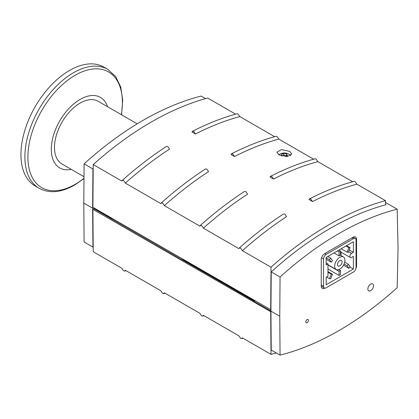 <?xml version="1.0" encoding="UTF-8"?>
<svg xmlns="http://www.w3.org/2000/svg" width="419" height="419" viewBox="0 0 419 419"><rect width="100%" height="100%" fill="white"/><g stroke="black" fill="none" stroke-linecap="round" stroke-linejoin="round"><path stroke-width="0.63" d="M310.788 199.025L312.553 201.576L309.023 199.533L309.526 198.873L310.788 199.025M385.58 204.823L385.485 200.68L356.883 184.166A309.594 178.745 120 0 0 312.553 201.576M356.883 184.166L355.082 181.574L354.029 181.364C339.411 185.318 324.578 191.158 309.526 198.873M235.619 114.157L207.704 98.036A309.594 178.745 120 0 0 93.222 164.562L92.898 207.316L270.936 309.809M274.639 136.683L239.836 116.587L238.034 113.994L236.976 113.785C222.363 117.739 207.531 123.579 192.478 131.299L193.74 131.446L195.505 133.996L191.975 131.959L192.478 131.299M313.653 159.21L278.85 139.113L277.048 136.521L275.995 136.311C261.377 140.265 246.545 146.105 231.492 153.82L232.755 153.972L234.52 156.523L230.989 154.485L231.492 153.82M352.672 181.736L317.864 161.64L316.062 159.047L315.009 158.838C300.397 162.792 285.559 168.632 270.512 176.347L271.774 176.499L273.539 179.049L270.009 177.012L270.512 176.347M317.864 161.64A309.594 178.745 120 0 0 273.539 179.049M278.85 139.113A309.594 178.745 120 0 0 234.52 156.523M239.836 116.587A309.594 178.745 120 0 0 195.505 133.996M254.448 300.58A5.74 3.315 120 0 0 254.679 301.643M182.825 260.157A5.74 3.315 -60 0 1 182.595 259.099M112.151 218.43A5.74 3.315 120 0 0 112.381 219.488M385.485 200.68A309.594 178.745 120 0 0 271.004 267.207L242.402 250.693A309.594 178.745 120 0 1 286.601 216.66L284.836 214.109L283.501 214.004C268.479 223.767 253.715 235.122 239.218 248.069L238.872 248.656L203.388 228.166A309.594 178.745 120 0 1 247.587 194.133L245.822 191.583L244.481 191.478C229.46 201.24 214.701 212.601 200.198 225.548L199.853 226.129L164.368 205.64A309.594 178.745 120 0 1 208.568 171.607L206.803 169.056L205.467 168.951C190.446 178.719 175.681 190.074 161.184 203.021L160.838 203.603L125.354 183.113A309.594 178.745 120 0 1 169.554 149.08L167.789 146.53L166.448 146.425C151.427 156.193 136.667 167.548 122.165 180.495L121.824 181.076L93.222 164.562M289.649 151.364L291.844 154.009L287.272 156.596L279.059 154.946L276.865 152.223L281.453 149.578L289.649 151.364M239.218 248.069L240.647 248.079L242.402 250.693M122.165 180.495L123.6 180.5L125.354 183.113M200.198 225.548L201.633 225.553L203.388 228.166M161.184 203.021L162.614 203.026L164.368 205.64M290.77 155.617A6.992 4.038 0 0 0 289.524 154.501A6.992 4.038 0 0 0 289.299 154.365M289.524 154.501A9.653 9.653 0 0 0 279.185 154.501A6.992 4.038 0 0 0 278.782 154.784M281.956 156.104A9.255 1.954 -98.8 0 0 281.29 154.737A9.255 5.342 -60 0 1 283.532 153.443A9.255 7.301 24.9 0 1 286.596 153.92A9.255 1.954 81.2 0 1 287.418 155.685A9.255 5.342 120 0 0 285.643 156.638M281.908 155.983L283.532 155.046L283.532 153.443M283.532 155.046L286.596 155.517L286.596 153.92M286.596 155.517L286.8 155.952M271.004 267.207L270.936 347.545A301.607 174.131 120 0 0 271.213 347.477L271.234 350.017L280.06 355.113L279.766 316.23L280.06 277.001A304.603 175.86 -60 0 1 397.16 209.201L398.05 247.938L397.16 287.701A304.603 175.86 -60 0 1 280.06 355.113M270.936 275.786L270.679 309.955M270.936 274.717L271.213 274.461A301.607 174.131 120 0 0 270.936 274.717M308.452 320.357A1.875 1.079 -60 0 1 307.635 322.242A1.875 1.079 -60 0 1 306.195 322.745A1.875 1.079 -60 0 1 305.807 321.886A1.875 1.079 -60 0 1 306.624 320.001A1.875 1.079 -60 0 1 308.065 319.498A1.875 1.079 -60 0 1 308.452 320.357M137.202 123.825L98.193 101.304A36.202 20.903 120 0 0 70.298 111.004A36.202 20.903 120 0 0 54.491 147.436A36.202 20.903 120 0 0 61.991 164.007L83.999 176.713M107.5 106.677A40.706 23.501 120 0 0 75.64 102.388A40.706 23.501 120 0 0 51.307 149.274A40.706 23.501 120 0 0 71.298 169.381M121.541 114.785L122.699 100.041L120.745 87.037L115.696 76.557L107.772 69.355L103.828 67.082A68.658 39.643 120 0 0 50.919 85.476A68.658 39.643 120 0 0 20.95 154.569A68.658 39.643 120 0 0 35.17 186.005L39.114 188.278C49.384 193.73 61.242 192.635 74.692 185.004L83.983 178.599M324.877 288.146L324.783 288.199A4.991 2.881 -60 0 1 322.29 288.445A4.991 2.881 -60 0 1 321.253 286.161L321.253 259.66A4.991 2.881 -60 0 1 324.783 253.542L353.028 237.233A4.991 2.881 -60 0 1 355.527 236.986A4.991 2.881 -60 0 1 356.564 239.275L356.564 265.772A4.991 2.881 -60 0 1 355.904 268.527M385.569 204.425L386.046 204.697A304.603 175.86 120 0 0 271.234 271.905L270.936 311.134L271.213 347.477M93.186 247.006A304.603 175.86 -60 0 1 92.924 247.069L92.625 208.185L92.924 168.962A304.603 175.86 -60 0 1 93.191 168.716M183.475 259.607A5.74 3.315 120 0 0 183.501 259.827L253.94 300.496L253.636 301.041L270.936 311.029M270.936 311.846L92.898 209.353L94.165 208.253L111.648 218.346L111.344 218.886L183.197 260.372L183.501 259.827M276.262 352.924A309.594 178.745 -60 0 1 271.004 354.374L270.952 347.54M270.936 345.864L270.679 311.993M243.099 338.264L241.7 338.636L242.402 337.861L271.004 354.374M204.084 315.737L202.686 316.109L203.388 315.334L238.872 335.823L240.647 338.421L241.7 338.636M165.065 293.211L163.667 293.583L164.368 292.808L199.853 313.297L201.633 315.895L202.686 316.109M126.051 270.684L124.653 271.056L125.354 270.281L160.838 290.77L162.614 293.373L163.667 293.583M92.898 209.353L93.222 251.73L121.824 268.244L123.6 270.847L124.653 271.056M270.936 311.134L279.766 316.23M271.234 271.905L280.06 277.001M205.614 98.612L201.193 96.061A304.603 175.86 120 0 0 84.093 163.866L83.8 203.089L92.625 208.185M83.8 203.089L84.093 241.973L92.924 247.069M84.093 163.866L92.924 168.962M385.522 202.482L397.16 209.201M373.512 285.753A3.996 2.305 -60 0 1 371.768 289.77A3.996 2.305 -60 0 1 368.689 290.844A3.996 2.305 -60 0 1 367.861 289.016A3.996 2.305 -60 0 1 369.605 284.993A3.996 2.305 -60 0 1 372.685 283.925A3.996 2.305 -60 0 1 373.512 285.753M326.197 254.359L353.385 238.662A3.745 2.163 -60 0 1 355.254 238.474A3.745 2.163 -60 0 1 356.035 240.192L356.035 267.505A3.745 2.163 -60 0 1 353.385 272.093L326.197 287.79A3.745 2.163 -60 0 1 324.322 287.973A3.745 2.163 -60 0 1 323.547 286.261L323.547 258.942A3.745 2.163 -60 0 1 326.197 254.359L324.783 253.542M326.197 257.418L353.385 241.721L353.385 252.322L351.62 253.338A2.498 1.44 120 0 0 349.985 255.538A2.498 1.44 120 0 0 350.368 257.538A2.498 1.44 120 0 0 351.62 257.418L353.385 256.397L353.385 269.035L326.197 284.731L326.197 277.189L327.962 276.168L327.962 263.939L326.197 264.96L326.197 257.418M349.912 267.029L353.385 269.035M327.962 269.443L328.313 269.239M326.197 262.917L327.962 263.939M349.263 249.939L353.385 252.322M341.024 255.58L341.024 252.144M339.788 257.313A7.238 4.18 120 0 0 335.059 263.692A7.238 4.18 120 0 0 336.169 269.496A7.238 4.18 120 0 0 339.788 269.139A7.238 4.18 120 0 0 344.523 262.755A7.238 4.18 120 0 0 343.412 256.957A7.238 4.18 120 0 0 339.788 257.313M348.346 264.269L350.111 266.777L348.891 268.301L347.121 265.787L348.346 264.269L344.68 262.153M343.486 265.18L348.891 268.301M344.062 264.022L347.121 265.787M339.086 275.456L339.086 271.381L340.495 270.564L340.495 274.644L339.086 275.456L327.962 269.035M327.962 264.96L339.086 271.381M338.814 269.595L340.495 270.564M331.235 274.146L332.456 274.256L330.691 278.808L329.47 278.698L331.235 274.146L327.962 272.256M327.962 271.659L332.456 274.256M326.527 277.001L329.47 278.698M330.691 258.151L332.456 260.665L331.235 262.184L329.47 259.675L330.691 258.151L327.805 256.486M326.197 259.277L331.235 262.184M326.197 257.785L329.47 259.675M339.086 255.889L339.086 251.809L340.495 250.997L340.495 255.071L339.086 255.889L333.964 252.929M337.494 250.892L339.086 251.809M338.908 250.075L340.495 250.997M348.891 247.645L350.111 247.755L348.346 252.306L347.121 252.196L348.891 247.645L346.005 245.979M346.518 245.681L350.111 247.755M341.181 248.766L347.121 252.196M339.788 265.876A3.247 1.875 -60 0 1 338.17 266.039A3.247 1.875 -60 0 1 337.672 263.436A3.247 1.875 -60 0 1 339.788 260.576A3.247 1.875 -60 0 1 341.412 260.414A3.247 1.875 -60 0 1 341.909 263.017A3.247 1.875 -60 0 1 339.788 265.876M83.989 178.285A66.81 38.574 -60 0 1 75.148 184.35A66.81 38.574 -60 0 1 27.905 157.078A66.81 38.574 -60 0 1 75.148 75.252A66.81 38.574 -60 0 1 122.39 102.529A66.81 38.574 -60 0 1 121.321 114.659M107.772 69.355A68.658 39.643 120 0 0 73.44 72.754A68.658 39.643 120 0 0 24.894 156.847A68.658 39.643 120 0 0 39.114 188.278M356.564 265.772L356.035 265.468M356.564 239.275L355.501 238.662M183.501 259.89L253.94 300.559M183.234 260.351L253.678 301.02M93.903 208.772L111.381 218.865M94.165 208.316L111.648 218.404M351.97 237.845L353.385 238.662M321.253 284.936L323.547 286.261M321.567 257.8L323.547 258.942M348.618 251.604L351.62 253.338M353.07 237.212L355.254 238.474M321.253 286.203L324.322 287.973M340.495 251.84L350.368 257.538M327.962 264.756L336.169 269.496M340.322 255.171L343.412 256.957"/></g></svg>
